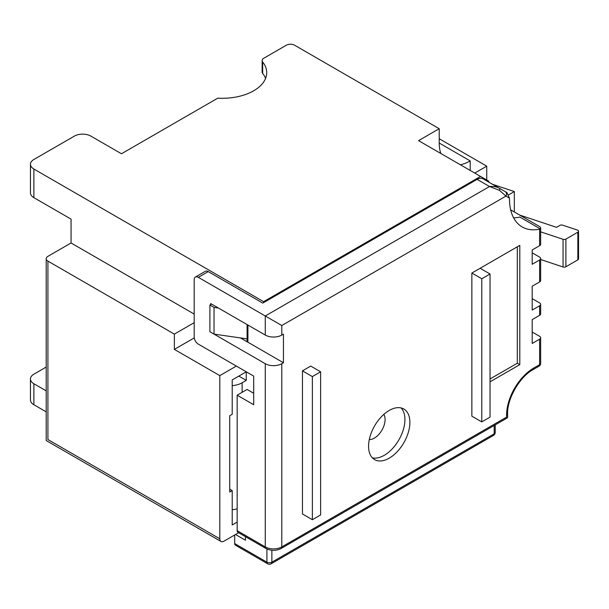 <?xml version="1.0" encoding="UTF-8"?>
<svg xmlns="http://www.w3.org/2000/svg" width="609" height="609" viewBox="0 0 609 609"><rect width="100%" height="100%" fill="white"/><g stroke="black" fill="none" stroke-linecap="round" stroke-linejoin="round"><path stroke-width="0.91" d="M488.806 182.152L488.806 181.193L418.558 140.641L439.218 128.712L439.218 143.024L470.209 160.921L470.209 170.459M470.209 160.921A43.825 25.304 -60 0 1 460.328 164.757M440.84 153.506A43.825 25.304 -60 0 1 439.218 143.024M486.743 180.005L486.743 166.166L474.761 173.085M263.613 302.62L263.613 301.668L33.876 169.028A11.685 6.745 0 0 1 30.45 164.255A11.685 6.745 0 0 1 33.876 159.489L74.367 136.112A11.685 6.745 0 0 1 90.893 136.112L121.473 153.765L217.778 98.156A44.411 25.639 180 0 0 266.704 72.654A44.411 25.639 180 0 0 262.677 61.981L262.677 73.438A5.846 3.372 180 0 1 262.144 72.029L262.144 60.58A5.846 3.372 0 0 0 262.677 61.981M480.539 176.427L263.613 301.668M229.73 489.179L232.212 490.61L229.73 492.042L229.73 415.703L232.212 414.272L232.212 379.917L246.257 371.802L246.257 380.397L242.123 382.779A17.532 10.125 0 0 1 232.212 385.642M486.743 166.166L439.218 138.73M262.144 60.58A5.846 3.372 0 0 1 263.857 58.198L286.337 45.218A5.846 3.372 0 0 1 294.604 45.218L439.218 128.712M265.585 78.378A44.411 25.639 0 0 0 262.677 73.438M247.087 341.748L247.087 338.886L214.025 334.113L214.025 307.393L218.433 308.032M30.45 164.255L30.45 192.886A11.685 6.745 180 0 0 33.876 197.659L71.063 219.126L71.063 242.983L194.195 314.077M221.021 541.477A5.846 3.372 120 0 1 219.811 538.798L219.811 375.624L174.364 349.383L174.364 334.113L47.921 261.116A5.846 3.372 0 0 1 46.208 258.726L46.208 440.543L221.021 541.477A5.846 3.372 120 0 0 223.945 541.188L238.621 532.715M236.338 366.078L219.811 375.624M247.087 324.567L247.087 338.886M232.212 490.61L232.212 524.966L237.167 522.096M46.208 258.726A5.846 3.372 0 0 1 47.921 256.343L71.063 242.983M174.364 334.113L194.195 322.663M46.208 411.851L33.876 404.726A11.685 6.745 180 0 1 30.45 399.961L30.45 378.965A11.685 6.745 0 0 0 33.876 383.739L46.208 390.856M46.208 367.067L33.876 374.192A11.685 6.745 0 0 0 30.45 378.965M219.811 538.798L47.921 439.561C45.637 440.878 45.637 440.878 47.921 439.561L47.921 261.116M194.263 337.888L174.364 349.383M211.551 304.051L209.899 305.01L214.025 307.393M214.025 334.113L209.899 331.73L209.899 305.01M210.722 304.53L210.722 303.579L265.265 335.064L265.265 315.98L198.328 277.339A5.846 3.372 -120 0 0 195.405 277.042L205.324 271.317A5.846 3.372 60 0 1 208.24 271.606L262.784 303.099L477.121 179.358A11.685 6.745 -60 0 1 482.96 178.78L499.449 188.295A3.509 1.172 120 0 1 499.449 190.32L505.957 196.106A3.509 2.862 120 0 0 505.234 191.637L499.449 188.295C496.875 186.788 493.564 186.194 489.514 186.514L265.265 315.98L281.792 325.526L505.957 196.106L509.467 198.123L509.467 198.846A61.357 35.421 -60 0 0 522.172 226.936A61.357 35.421 -60 0 0 539.627 229.151L540.312 228.885L519.797 217.04A61.357 35.421 120 0 1 513.638 217.87M240.471 337.926L247.909 342.22L247.909 325.046M499.449 190.32L489.514 186.514L477.121 179.358M532.19 332.027L539.627 336.32A3.509 2.025 0 0 1 540.655 337.751A3.509 2.025 0 0 1 539.627 339.183L532.19 343.476L532.19 319.618L539.627 315.325A3.509 2.025 180 0 0 540.655 313.894L540.655 304.355A3.509 2.025 0 0 0 539.627 302.924L532.19 298.631M265.265 335.064A11.685 6.745 180 0 0 281.792 335.064L283.444 334.113L283.444 362.743L281.792 363.695A11.685 6.745 0 0 1 265.265 363.695L210.722 332.202M532.19 252.826L539.627 257.12A3.509 2.025 0 0 1 540.655 258.551A3.509 2.025 0 0 1 539.627 259.982L532.19 264.276L532.19 249.964L539.627 245.663A3.509 2.025 180 0 0 540.655 244.232L540.655 228.01A3.509 2.025 0 0 0 539.627 226.578L510.669 209.861M540.655 304.355A3.509 2.025 0 0 1 539.627 305.787L532.19 310.08L532.19 286.222L539.627 281.929A3.509 2.025 180 0 0 540.655 280.498L540.655 258.551M320.631 371.802L320.631 514.94L312.371 519.713L302.452 513.988L302.452 370.851L310.719 366.078L320.631 371.802L312.371 376.575L302.452 370.851M480.128 268.272L490.047 273.997L490.047 417.135L481.78 421.908L471.861 416.175L471.861 273.045L519.797 245.366L519.797 364.646L490.047 381.828M409.887 422.38A29.217 16.869 -60 0 1 397.129 451.787A29.217 16.869 -60 0 1 374.619 459.612A29.217 16.869 -60 0 1 368.567 446.237A29.217 16.869 -60 0 1 381.318 416.83A29.217 16.869 -60 0 1 403.836 409.004A29.217 16.869 -60 0 1 409.887 422.38M481.78 421.908L481.78 278.77L471.861 273.045M490.047 273.997L481.78 278.77M517.315 246.797L517.315 363.215L519.797 364.646M517.315 363.215L490.047 378.965M312.371 519.713L312.371 376.575M283.444 362.743L247.909 342.22M195.405 277.042A5.846 3.372 -120 0 0 194.195 279.721L194.195 336.975A5.846 3.372 -120 0 0 198.328 344.131L253.694 376.096L253.694 404.726L237.167 395.188L237.167 530.69A3.509 2.025 -60 0 0 237.891 532.289L265.988 548.511A3.509 2.025 120 0 1 265.265 546.912L237.167 530.69M237.167 395.188L247.087 389.456L253.694 393.277M245.435 536.643L245.435 540.229L235.516 534.504M539.627 339.183L539.627 364.654L533.842 367.988A38.565 22.267 -60 0 0 506.574 415.224L506.574 417.135C507.944 417.926 507.944 417.926 506.574 417.135L281.792 546.912L281.792 363.695M266.917 548.998L266.917 562.176A3.509 2.025 120 0 0 267.64 563.782L235.417 545.177A3.509 2.025 -60 0 1 234.686 543.571L234.686 534.984M540.655 231.839L563.066 239.307A2.337 1.347 0 0 0 565.89 239.093L577.865 232.181A2.337 1.347 0 0 0 578.55 231.222L578.55 258.901A2.337 1.347 180 0 1 577.865 259.853L565.89 266.765A2.337 1.347 180 0 1 563.066 266.986L540.655 259.51M578.55 231.222A2.337 1.347 0 0 0 577.378 230.057L562.708 225.17A2.337 1.347 0 0 0 559.892 225.383L556.512 227.332L519.629 215.03M508.721 194.804L514.323 191.569L492.559 184.314M540.312 228.885A3.509 2.025 0 0 0 540.655 228.01M506.985 192.65L505.234 191.637L506.985 192.65L509.467 198.123M514.323 191.569L514.323 211.97M383.822 414.402A15.195 8.77 -60 0 1 385.094 419.517A15.195 8.77 -60 0 1 369.282 439.584M372.35 457.816A29.217 16.869 120 0 0 393.772 447.143A29.217 16.869 120 0 0 404.924 419.517A29.217 16.869 120 0 0 401.141 407.939M237.167 508.842A17.532 10.125 180 0 1 232.212 509.695M238.819 376.103L246.257 380.397M33.876 197.659L33.876 169.028M33.876 404.726L33.876 383.739M198.328 277.339L208.24 271.606M281.792 335.064L281.792 325.526M539.627 229.151L539.627 245.663M539.627 259.982L539.627 281.929M539.627 305.787L539.627 315.325M265.265 363.695L265.265 546.912A11.685 6.745 180 0 0 281.792 546.912A3.509 2.025 -120 0 1 281.069 548.511C276.044 550.978 271.013 550.978 265.988 548.511M506.574 415.224A3.509 2.025 0 0 0 507.601 413.793C507.091 398.712 519.804 376.697 533.119 369.594A3.509 2.025 -120 0 0 533.842 367.988M539.627 364.654A3.509 2.025 60 0 1 538.904 366.253A3.509 3.509 0 0 0 540.655 363.215A3.509 2.025 180 0 1 539.627 364.654M577.865 232.181L577.865 259.853M565.89 266.765L565.89 239.093M563.066 239.307L563.066 266.986M499.449 188.295L505.234 191.637M494.181 425.478L494.181 433.836L271.873 562.176A3.509 2.025 180 0 1 266.917 562.176L234.686 543.571M495.201 424.884L495.201 432.405A3.509 2.025 180 0 1 494.181 433.836A3.509 2.025 60 0 1 493.45 435.435L271.15 563.782A3.509 2.025 -120 0 0 271.873 562.176L271.873 550.292M242.123 392.318L242.123 382.779M507.601 413.793L507.601 417.728L281.069 548.511M533.119 369.594L538.904 366.253M493.45 435.435A3.509 3.509 0 0 0 495.201 432.405M267.64 563.782A3.509 3.509 0 0 0 271.15 563.782M540.655 337.751L540.655 363.215"/></g></svg>
